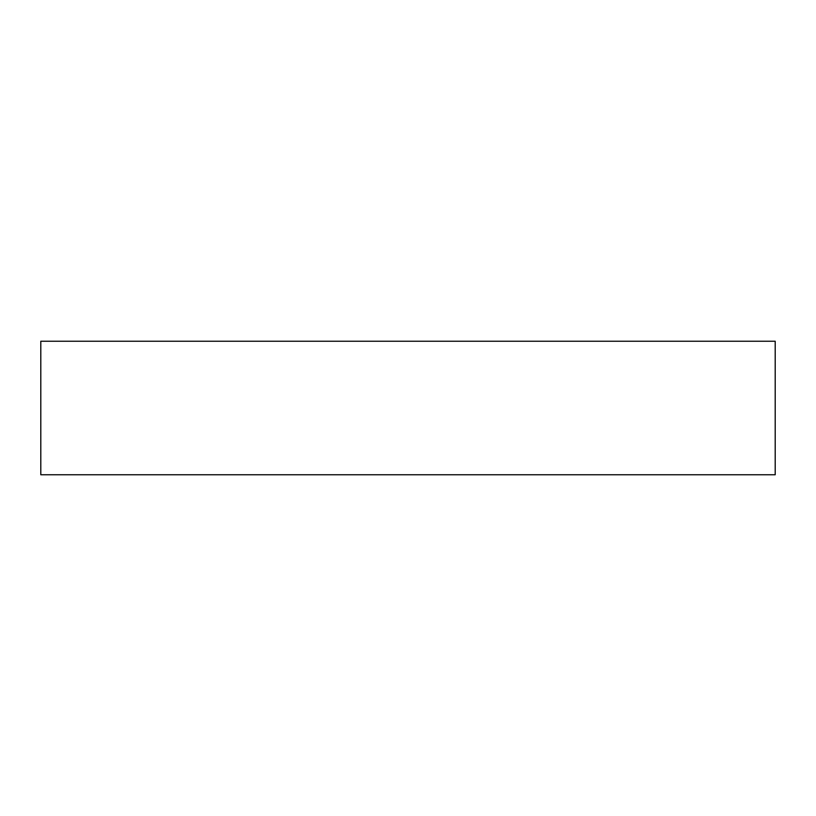 <?xml version="1.0" encoding="UTF-8"?>
<svg xmlns="http://www.w3.org/2000/svg" width="816" height="816" viewBox="0 0 816 816"><rect width="100%" height="100%" fill="white"/><g stroke="black" fill="none" stroke-linecap="round" stroke-linejoin="round"><path stroke-width="0.61" stroke-dasharray="4.08 3.06" d="M40.8 474.759L775.2 474.759L775.2 341.241L40.8 341.241L40.8 474.759"/><path stroke-width="1.22" d="M40.8 474.759L775.2 474.759L775.2 341.241L40.8 341.241L40.8 474.759"/></g></svg>
